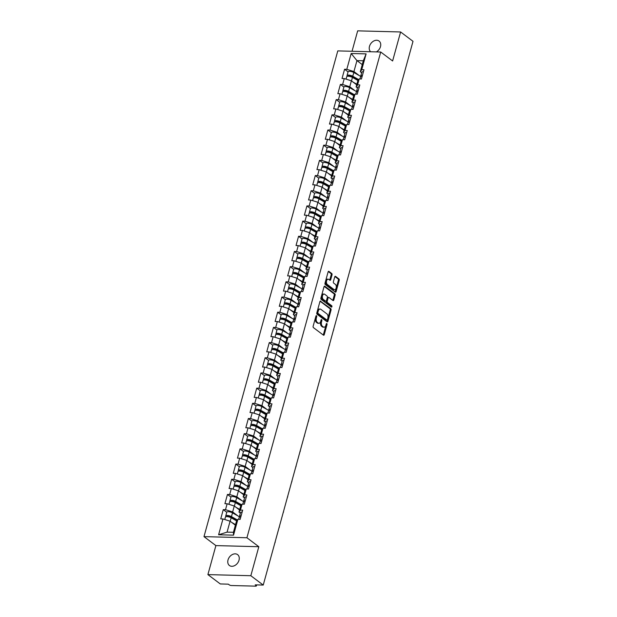 <?xml version="1.0" encoding="UTF-8"?>
<svg xmlns="http://www.w3.org/2000/svg" width="617" height="617" viewBox="0 0 617 617"><rect width="100%" height="100%" fill="white"/><g stroke="black" fill="none" stroke-linecap="round" stroke-linejoin="round"><path stroke-width="0.93" d="M316.513 315.711A0.733 0.432 91.5 0 0 315.935 316.089L313.143 326.239A1.041 0.617 91.5 0 0 313.436 327.619L323.447 335.154A1.041 0.617 91.5 0 0 323.678 335.247A1.041 0.617 91.5 0 0 324.264 334.622L327.056 324.465A0.733 0.432 91.5 0 0 326.277 323.879L325.923 325.198A3.34 1.967 91.5 0 1 324.056 327.195A3.34 1.967 91.5 0 1 323.3 326.91L322.46 326.285A3.34 1.967 91.5 0 1 321.526 321.889L321.889 320.57A0.733 0.432 91.5 0 0 321.11 319.984L320.747 321.303A3.34 1.967 91.5 0 1 318.881 323.3A3.34 1.967 91.5 0 1 318.125 323.015L317.292 322.39A3.34 1.967 91.5 0 1 316.351 317.986L316.714 316.675A0.733 0.432 91.5 0 0 316.513 315.711M370.663 51.751A6.802 5.067 127 0 1 369.483 46.352A6.802 5.067 127 0 1 379.077 41.061A6.802 5.067 127 0 1 380.481 46.637A6.802 5.067 127 0 1 376.362 51.897M239.01 560.221A6.802 5.067 127 0 1 229.424 565.511A6.802 5.067 127 0 1 228.02 559.935A6.802 5.067 127 0 1 237.614 554.637A6.802 5.067 127 0 1 239.01 560.221M332.023 274.873A1.041 0.617 91.5 0 0 331.73 273.501L328.923 271.387A1.041 0.617 91.5 0 0 328.684 271.295A1.041 0.617 91.5 0 0 328.105 271.92L324.997 283.195A1.041 0.617 91.5 0 0 325.29 284.568L335.301 292.111A1.041 0.617 91.5 0 0 335.54 292.203A1.041 0.617 91.5 0 0 336.118 291.579L339.227 280.303A1.041 0.617 91.5 0 0 338.934 278.93L335.54 276.37A1.041 0.617 91.5 0 0 335.301 276.285A1.041 0.617 91.5 0 0 334.722 276.91L333.388 281.73A1.041 0.617 91.5 0 0 333.681 283.11L335.37 284.375A2.792 1.643 91.5 0 1 336.257 287.522A2.792 1.643 91.5 0 1 334.591 289.72A2.792 1.643 91.5 0 1 333.959 289.489L327.372 284.522A2.792 1.643 91.5 0 1 326.478 281.375A2.792 1.643 91.5 0 1 328.144 279.177A2.792 1.643 91.5 0 1 328.776 279.408L329.879 280.234A1.041 0.617 91.5 0 0 330.11 280.326A1.041 0.617 91.5 0 0 330.697 279.702L332.023 274.873L331.167 274.85A1.041 0.617 91.5 0 0 330.874 273.478L328.283 271.534M258.824 546.716L215.888 545.598L207.898 574.604L250.834 575.723L258.824 546.716L246.923 537.746L380.72 52.013L392.613 60.975L400.603 31.968L413.012 41.316L263.235 585.07L255.207 584.862L256.117 585.541L256.294 584.885M250.834 575.723L263.235 585.07M320.74 301.104A1.041 0.617 91.5 0 0 320.501 301.011A1.041 0.617 91.5 0 0 319.915 301.636L316.814 312.912A1.041 0.617 91.5 0 0 317.107 314.284L327.118 321.827A1.041 0.617 91.5 0 0 327.349 321.912A1.041 0.617 91.5 0 0 327.935 321.295L331.044 310.019A1.041 0.617 91.5 0 0 330.751 308.639L320.262 301.088M320.902 298.057L324.01 286.782A1.041 0.617 91.5 0 1 324.596 286.157A1.041 0.617 91.5 0 1 324.827 286.242L334.838 293.785A1.041 0.617 91.5 0 1 335.131 295.157L333.805 299.985A1.041 0.617 91.5 0 1 333.219 300.61A1.041 0.617 91.5 0 1 332.987 300.518L328.923 297.463A1.041 0.617 91.5 0 0 328.691 297.371A1.041 0.617 91.5 0 0 328.105 297.996L327.226 301.196A1.041 0.617 91.5 0 0 327.519 302.577L331.745 305.762A0.733 0.432 91.5 0 1 331.375 307.096L321.195 299.43A1.041 0.617 91.5 0 1 320.902 298.057M246.923 537.746L203.988 536.636L337.784 50.895L380.72 52.013M348.057 71.88L344.571 69.258L342.026 78.506L344.255 78.56L351.382 80.812L356.688 84.799M344.571 69.258L346.808 69.312L351.166 53.494L366.105 53.887L361.747 69.706L363.976 69.76L361.431 79.007L359.202 78.953L357.567 84.891L359.796 84.945L357.251 94.193L355.014 94.139L353.379 100.077L355.616 100.131L353.071 109.379L350.834 109.325L349.199 115.263L351.428 115.317L348.883 124.565L346.654 124.511L345.019 130.442L347.248 130.503L344.702 139.75L342.466 139.697L340.831 145.627L343.067 145.689L340.522 154.936L338.286 154.875L336.651 160.813L338.88 160.875L336.334 170.122L334.106 170.061L332.47 175.999L334.699 176.061L332.154 185.308L329.918 185.247L328.283 191.185L330.519 191.247L327.974 200.494L325.737 200.432L324.102 206.371L326.331 206.433L323.786 215.68L321.557 215.618L319.922 221.557L322.151 221.619L319.606 230.866L317.369 230.804L315.734 236.743L317.971 236.805L315.418 246.052L313.189 245.99L311.554 251.929L313.783 251.983L311.238 261.238L309.009 261.176L307.374 267.115L309.603 267.169L307.058 276.416L304.821 276.362L303.186 282.301L305.423 282.355L302.87 291.602L300.641 291.548L299.006 297.487L301.235 297.541L298.69 306.788L296.461 306.734L294.826 312.672L297.055 312.726L294.51 321.974L292.273 321.92L290.638 327.858L292.874 327.912L290.322 337.16L288.093 337.106L286.458 343.044L288.687 343.098L286.141 352.346L283.913 352.292L282.277 358.23L284.506 358.284L281.961 367.531L279.725 367.477L278.09 373.408L280.326 373.47L277.773 382.717L275.544 382.656L273.909 388.594L276.138 388.656L273.593 397.903L271.364 397.842L269.729 403.78L271.958 403.842L269.413 413.089L267.176 413.028L265.541 418.966L267.778 419.028L265.225 428.275L262.996 428.213L261.361 434.152L263.59 434.214L261.045 443.461L258.816 443.399L257.181 449.338L259.41 449.4L256.865 458.647L254.628 458.585L252.993 464.524L255.23 464.586L252.677 473.833L250.448 473.771L248.813 479.71L251.042 479.771L248.497 489.019L246.268 488.957L244.633 494.896L246.862 494.95L244.317 504.205L242.08 504.143L240.445 510.082L242.682 510.136L240.129 519.383L237.9 519.329L233.542 535.147L218.603 534.762L222.961 518.943L230.087 521.188L235.385 525.183M226.755 512.264L223.269 509.634L220.724 518.882L222.961 518.943M223.269 509.634L225.506 509.696L227.141 503.757L234.267 506.002L239.566 509.997M230.943 497.078L227.457 494.448L224.912 503.696L227.141 503.757M227.457 494.448L229.686 494.51L231.321 488.571L238.447 490.816L243.754 494.811M235.123 481.892L231.637 479.262L229.092 488.51L231.321 488.571M231.637 479.262L233.874 479.324L235.509 473.386L242.635 475.63L247.934 479.625M239.303 466.707L235.817 464.077L233.272 473.324L235.509 473.386M235.817 464.077L238.054 464.138L239.689 458.2L246.815 460.444L252.114 464.439M243.491 451.521L240.005 448.891L237.46 458.138L239.689 458.2M240.005 448.891L242.234 448.952L243.869 443.014L250.996 445.258L256.302 449.253M247.672 436.335L244.185 433.705L241.64 442.952L243.869 443.014M244.185 433.705L246.422 433.766L248.057 427.828L255.183 430.072L260.482 434.067M251.852 421.149L248.366 418.519L245.821 427.766L248.057 427.828M248.366 418.519L250.602 418.581L252.237 412.642L259.364 414.886L264.662 418.881M256.04 405.963L252.554 403.333L250.008 412.58L252.237 412.642M252.554 403.333L254.782 403.395L256.417 397.456L263.544 399.7L268.85 403.695M260.22 390.777L256.734 388.155L254.189 397.402L256.417 397.456M256.734 388.155L258.97 388.209L260.605 382.27L267.732 384.514L273.03 388.509M264.4 375.591L260.914 372.969L258.369 382.216L260.605 382.27M260.914 372.969L263.15 373.023L264.786 367.084L271.912 369.328L277.21 373.324M268.588 360.405L265.102 357.783L262.557 367.03L264.786 367.084M265.102 357.783L267.331 357.837L268.966 351.898L276.092 354.143L281.398 358.138M272.768 345.219L269.282 342.597L266.737 351.844L268.966 351.898M269.282 342.597L271.519 342.651L273.154 336.712L280.28 338.964L285.578 342.952M276.948 330.033L273.462 327.411L270.917 336.658L273.154 336.712M273.462 327.411L275.699 327.465L277.334 321.526L284.46 323.778L289.759 327.766M281.136 314.847L277.65 312.225L275.105 321.472L277.334 321.526M277.65 312.225L279.879 312.279L281.514 306.34L288.64 308.593L293.947 312.58M285.316 299.661L281.83 297.039L279.285 306.287L281.514 306.34M281.83 297.039L284.067 297.093L285.702 291.162L292.828 293.407L298.127 297.394M289.496 284.476L286.01 281.853L283.465 291.101L285.702 291.162M286.01 281.853L288.247 281.907L289.882 275.976L297.008 278.221L302.307 282.216M293.684 269.297L290.198 266.667L287.653 275.915L289.882 275.976M290.198 266.667L292.427 266.729L294.062 260.79L301.189 263.035L306.495 267.03M297.864 254.111L294.378 251.481L291.833 260.729L294.062 260.79M294.378 251.481L296.615 251.543L298.25 245.605L305.376 247.849L310.675 251.844M302.045 238.926L298.559 236.296L296.013 245.543L298.25 245.605M298.559 236.296L300.795 236.357L302.43 230.419L309.557 232.663L314.855 236.658M306.233 223.74L302.746 221.11L300.201 230.357L302.43 230.419M302.746 221.11L304.975 221.171L306.61 215.233L313.737 217.477L319.043 221.472M310.413 208.554L306.927 205.924L304.382 215.171L306.61 215.233M306.927 205.924L309.163 205.985L310.798 200.047L317.925 202.291L323.223 206.286M314.593 193.368L311.107 190.738L308.562 199.985L310.798 200.047M311.107 190.738L313.343 190.8L314.978 184.861L322.105 187.105L327.403 191.1M318.781 178.182L315.295 175.552L312.75 184.799L314.978 184.861M315.295 175.552L317.524 175.614L319.159 169.675L326.285 171.919L331.591 175.914M322.961 162.996L319.475 160.366L316.93 169.613L319.159 169.675M319.475 160.366L321.712 160.428L323.347 154.489L330.473 156.733L335.771 160.728M327.141 147.81L323.655 145.188L321.11 154.435L323.347 154.489M323.655 145.188L325.892 145.242L327.527 139.303L334.653 141.548L339.952 145.543M331.329 132.624L327.843 130.002L325.298 139.249L327.527 139.303M327.843 130.002L330.072 130.056L331.707 124.117L338.833 126.362L344.139 130.357M335.509 117.438L332.023 114.816L329.478 124.063L331.707 124.117M332.023 114.816L334.26 114.87L335.895 108.931L343.021 111.176L348.32 115.171M339.689 102.252L336.203 99.63L333.658 108.877L335.895 108.931M336.203 99.63L338.44 99.684L340.075 93.745L347.201 95.997L352.5 99.985M343.877 87.066L340.391 84.444L337.846 93.691L340.075 93.745M340.391 84.444L342.62 84.498L344.255 78.56M357.474 87.946L356.102 86.912L357.737 80.974L359.202 78.953M351.382 80.812L349.746 86.75L355.083 90.768M356.102 86.912L357.567 84.891M342.62 84.498L349.746 86.75M353.286 103.132L351.921 102.098L353.556 96.159L355.014 94.139M347.201 95.997L345.566 101.928L350.903 105.954M351.921 102.098L353.379 100.077M338.44 99.684L345.566 101.928M349.106 118.317L347.741 117.284L349.376 111.345L350.834 109.325M343.021 111.176L341.386 117.114L346.723 121.14M347.741 117.284L349.199 115.263M334.26 114.87L341.386 117.114M344.926 133.496L343.553 132.47L345.188 126.531L346.654 124.511M338.833 126.362L337.198 132.3L342.535 136.326M343.553 132.47L345.019 130.442M330.072 130.056L337.198 132.3M340.738 148.682L339.373 147.656L341.008 141.717L342.466 139.697M334.653 141.548L333.018 147.486L338.355 151.512M339.373 147.656L340.831 145.627M325.892 145.242L333.018 147.486M336.558 163.867L335.193 162.842L336.828 156.903L338.286 154.875M330.473 156.733L328.838 162.672L334.175 166.698M335.193 162.842L336.651 160.813M321.712 160.428L328.838 162.672M332.378 179.053L331.005 178.028L332.64 172.089L334.106 170.061M326.285 171.919L324.65 177.858L329.987 181.884M331.005 178.028L332.47 175.999M317.524 175.614L324.65 177.858M328.19 194.239L326.825 193.206L328.46 187.275L329.918 185.247M322.105 187.105L320.47 193.044L325.807 197.062M326.825 193.206L328.283 191.185M313.343 190.8L320.47 193.044M324.01 209.425L322.645 208.392L324.28 202.461L325.737 200.432M317.925 202.291L316.29 208.23L321.627 212.248M322.645 208.392L324.102 206.371M309.163 205.985L316.29 208.23M319.83 224.611L318.457 223.578L320.092 217.639L321.557 215.618M313.737 217.477L312.102 223.416L317.439 227.434M318.457 223.578L319.922 221.557M304.975 221.171L312.102 223.416M315.642 239.797L314.277 238.764L315.912 232.825L317.369 230.804M309.557 232.663L307.922 238.602L313.259 242.62M314.277 238.764L315.734 236.743M300.795 236.357L307.922 238.602M311.462 254.983L310.096 253.949L311.732 248.011L313.189 245.99M305.376 247.849L303.741 253.788L309.078 257.806M310.096 253.949L311.554 251.929M296.615 251.543L303.741 253.788M307.281 270.169L305.909 269.135L307.544 263.197L309.009 261.176M301.189 263.035L299.553 268.973L304.891 272.992M305.909 269.135L307.374 267.115M292.427 266.729L299.553 268.973M303.094 285.355L301.728 284.321L303.363 278.383L304.821 276.362M297.008 278.221L295.373 284.159L300.71 288.178M301.728 284.321L303.186 282.301M288.247 281.907L295.373 284.159M298.913 300.541L297.548 299.507L299.183 293.569L300.641 291.548M292.828 293.407L291.193 299.345L296.53 303.363M297.548 299.507L299.006 297.487M284.067 297.093L291.193 299.345M294.733 315.727L293.36 314.693L294.995 308.755L296.461 306.734M288.64 308.593L287.005 314.531L292.342 318.549M293.36 314.693L294.826 312.672M279.879 312.279L287.005 314.531M290.545 330.913L289.18 329.879L290.815 323.94L292.273 321.92M284.46 323.778L282.825 329.709L288.162 333.735M289.18 329.879L290.638 327.858M275.699 327.465L282.825 329.709M286.365 346.098L285 345.065L286.635 339.126L288.093 337.106M280.28 338.964L278.645 344.895L283.982 348.921M285 345.065L286.458 343.044M271.519 342.651L278.645 344.895M282.185 361.284L280.812 360.251L282.447 354.312L283.913 352.292M276.092 354.143L274.457 360.081L279.794 364.107M280.812 360.251L282.277 358.23M267.331 357.837L274.457 360.081M277.997 376.463L276.632 375.437L278.267 369.498L279.725 367.477M271.912 369.328L270.277 375.267L275.614 379.293M276.632 375.437L278.09 373.408M263.15 373.023L270.277 375.267M273.817 391.648L272.452 390.623L274.087 384.684L275.544 382.656M267.732 384.514L266.097 390.453L271.434 394.479M272.452 390.623L273.909 388.594M258.97 388.209L266.097 390.453M269.637 406.834L268.264 405.809L269.899 399.87L271.364 397.842M263.544 399.7L261.909 405.639L267.246 409.665M268.264 405.809L269.729 403.78M254.782 403.395L261.909 405.639M265.449 422.02L264.084 420.995L265.719 415.056L267.176 413.028M259.364 414.886L257.729 420.825L263.066 424.851M264.084 420.995L265.541 418.966M250.602 418.581L257.729 420.825M261.269 437.206L259.904 436.173L261.539 430.242L262.996 428.213M255.183 430.072L253.548 436.011L258.885 440.029M259.904 436.173L261.361 434.152M246.422 433.766L253.548 436.011M257.088 452.392L255.716 451.359L257.351 445.42L258.816 443.399M250.996 445.258L249.361 451.197L254.698 455.215M255.716 451.359L257.181 449.338M242.234 448.952L249.361 451.197M252.901 467.578L251.535 466.545L253.171 460.606L254.628 458.585M246.815 460.444L245.18 466.383L250.517 470.401M251.535 466.545L252.993 464.524M238.054 464.138L245.18 466.383M248.72 482.764L247.355 481.73L248.99 475.792L250.448 473.771M242.635 475.63L241 481.568L246.337 485.587M247.355 481.73L248.813 479.71M233.874 479.324L241 481.568M244.54 497.95L243.167 496.916L244.802 490.978L246.268 488.957M238.447 490.816L236.812 496.754L242.149 500.773M243.167 496.916L244.633 494.896M229.686 494.51L236.812 496.754M240.352 513.136L238.987 512.102L240.622 506.164L242.08 504.143M234.267 506.002L232.632 511.94L237.969 515.959M238.987 512.102L240.445 510.082M225.506 509.696L232.632 511.94M207.898 574.604L220.3 583.952L228.329 584.16L229.239 584.847A1.596 0.501 -164.6 0 0 231.375 585.518L255.677 586.15A1.596 0.501 -164.6 0 0 256.363 585.934A1.596 0.501 -164.6 0 0 256.117 585.541M230.087 521.188L227.071 532.139L233.419 532.301L236.442 521.35L237.9 519.329M233.419 532.301L233.542 535.147M218.603 534.762L227.071 532.139M400.603 31.968L357.667 30.85L352.045 51.265M215.888 545.598L203.988 536.636M361.655 72.76L360.289 71.726L363.305 60.774L356.95 60.613L353.934 71.564L359.271 75.582M362.248 64.6L356.95 60.613L351.166 53.494M360.289 71.726L361.747 69.706M363.305 60.774L366.105 53.887M346.808 69.312L353.934 71.564M315.896 316.243A0.733 0.432 91.5 0 1 315.858 316.652L315.495 317.963A3.34 1.967 91.5 0 0 316.436 322.367L317.292 322.39M318.881 323.3L318.025 323.277A3.34 1.967 91.5 0 1 317.269 322.992L316.436 322.367M324.056 327.195L323.192 327.172A3.34 1.967 91.5 0 1 322.436 326.887L321.604 326.262A3.34 1.967 91.5 0 1 320.67 321.866L321.033 320.547A0.733 0.432 91.5 0 0 321.064 320.138M323.223 334.992A1.041 0.617 91.5 0 0 323.408 334.599L326.2 324.449A0.733 0.432 91.5 0 0 326.239 324.033M326.894 321.658A1.041 0.617 91.5 0 0 327.079 321.272L330.18 309.996A1.041 0.617 91.5 0 0 329.887 308.623L320.1 301.243M317.878 312.449A0.733 0.432 91.5 0 0 318.087 313.413L326.871 320.03A0.733 0.432 91.5 0 0 327.442 319.652L327.828 318.272A3.34 1.967 91.5 0 0 326.887 313.868L320.886 309.348A3.34 1.967 91.5 0 0 320.13 309.063A3.34 1.967 91.5 0 0 318.264 311.061L317.878 312.449L317.022 312.426A0.733 0.432 91.5 0 0 317.231 313.39L318.087 313.413M326.347 320.015A0.733 0.432 91.5 0 1 326.015 320.007L317.231 313.39M320.13 309.063L319.267 309.04A3.34 1.967 91.5 0 0 317.4 311.037L318.264 311.061M317.022 312.426L317.4 311.037M324.195 286.388L333.982 293.761L334.838 293.785M332.764 300.356A1.041 0.617 91.5 0 0 332.949 299.962L334.275 295.134A1.041 0.617 91.5 0 0 333.982 293.761M328.067 297.44A1.041 0.617 91.5 0 0 327.828 297.355A1.041 0.617 91.5 0 0 327.249 297.98L326.362 301.181A1.041 0.617 91.5 0 0 326.655 302.554L330.882 305.739L331.745 305.762M331.036 306.842A0.733 0.432 91.5 0 0 330.882 305.739M324.712 294.286A2.792 1.643 91.5 0 0 324.079 294.054A2.792 1.643 91.5 0 0 322.413 296.253A2.792 1.643 91.5 0 0 323.308 299.399L325.629 301.15A1.041 0.617 91.5 0 0 325.861 301.235A1.041 0.617 91.5 0 0 326.447 300.61L327.326 297.409A1.041 0.617 91.5 0 0 327.033 296.037L324.712 294.286M324.079 294.054L323.223 294.031A2.792 1.643 91.5 0 0 321.55 296.229A2.792 1.643 91.5 0 0 322.444 299.376L323.308 299.399M325.244 301.142A1.041 0.617 91.5 0 1 325.005 301.212A1.041 0.617 91.5 0 1 324.766 301.127L322.444 299.376M329.655 280.072A1.041 0.617 91.5 0 0 329.833 279.678L331.167 274.85M328.144 279.177L327.288 279.154A2.792 1.643 91.5 0 0 325.614 281.352A2.792 1.643 91.5 0 0 326.509 284.499L327.372 284.522M334.591 289.72L333.735 289.697A2.792 1.643 91.5 0 1 333.103 289.466L326.509 284.499M335.077 291.949A1.041 0.617 91.5 0 0 335.262 291.556L338.363 280.28A1.041 0.617 91.5 0 0 338.077 278.907L334.9 276.516M224.765 519.506L225.429 517.1A3.509 1.095 15.4 0 1 227.604 516.676A3.509 1.095 15.4 0 1 231.151 517.786L236.735 520.941M231.838 522.506L235.54 524.604M226.146 516.668A3.509 1.095 15.4 0 1 225.745 515.935A3.509 1.095 15.4 0 1 227.928 515.504A3.509 1.095 15.4 0 1 231.468 516.622L237.429 519.984M225.745 515.935L226.778 512.187A3.509 1.095 15.4 0 1 228.961 511.755A3.509 1.095 15.4 0 1 232.501 512.874L239.859 517.023M237.113 520.424L230.55 516.714A2.129 0.663 -164.6 0 0 228.398 516.043A2.129 0.663 -164.6 0 0 227.079 516.298A2.129 0.663 -164.6 0 0 227.21 516.637M274.804 543.083A2.391 2.028 73.6 0 0 275.205 541.633M241.116 515.82A3.509 1.095 -164.6 0 0 239.489 516.29A3.509 1.095 -164.6 0 0 239.689 516.83L239.859 517.031M242.149 512.071A3.509 1.095 -164.6 0 0 240.522 512.542L239.489 516.29M240.792 516.984A3.509 1.095 -164.6 0 0 239.165 517.455L238.64 519.344M228.946 504.32L229.609 501.914A3.509 1.095 15.4 0 1 231.791 501.49A3.509 1.095 15.4 0 1 235.332 502.6L240.915 505.755M236.026 507.321L239.728 509.418M230.326 501.482A3.509 1.095 15.4 0 1 229.933 500.749A3.509 1.095 15.4 0 1 232.108 500.318A3.509 1.095 15.4 0 1 235.655 501.436L241.609 504.799M229.933 500.749L230.959 497.001A3.509 1.095 15.4 0 1 233.141 496.569A3.509 1.095 15.4 0 1 236.689 497.688L244.039 501.837M241.293 505.238L234.73 501.528A2.129 0.663 -164.6 0 0 232.586 500.857A2.129 0.663 -164.6 0 0 231.259 501.112A2.129 0.663 -164.6 0 0 231.39 501.451M233.126 489.134L233.789 486.728A3.509 1.095 15.4 0 1 235.972 486.304A3.509 1.095 15.4 0 1 239.512 487.415L245.096 490.569M240.206 492.135L243.908 494.232M234.514 486.296A3.509 1.095 15.4 0 1 234.113 485.564A3.509 1.095 15.4 0 1 236.296 485.132A3.509 1.095 15.4 0 1 239.836 486.25L245.79 489.613M234.113 485.564L235.146 481.815A3.509 1.095 15.4 0 1 237.321 481.383A3.509 1.095 15.4 0 1 240.869 482.502L248.049 486.458A3.509 1.095 -164.6 0 1 247.849 485.918L248.882 482.17A3.509 1.095 -164.6 0 1 250.51 481.7M245.473 490.052L238.91 486.343A2.129 0.663 -164.6 0 0 236.766 485.672A2.129 0.663 -164.6 0 0 235.447 485.926A2.129 0.663 -164.6 0 0 235.571 486.265M237.314 473.949L237.977 471.542A3.509 1.095 15.4 0 1 240.152 471.118A3.509 1.095 15.4 0 1 243.7 472.229L249.283 475.383M244.386 476.949L248.096 479.047M238.694 471.118A3.509 1.095 15.4 0 1 238.293 470.378A3.509 1.095 15.4 0 1 240.476 469.946A3.509 1.095 15.4 0 1 244.016 471.064L249.978 474.427M238.293 470.378L239.327 466.629A3.509 1.095 15.4 0 1 241.509 466.205A3.509 1.095 15.4 0 1 245.049 467.316L252.237 471.272A3.509 1.095 -164.6 0 1 252.037 470.732L253.07 466.984A3.509 1.095 -164.6 0 1 254.698 466.514M249.661 474.866L243.098 471.157A2.129 0.663 -164.6 0 0 240.946 470.486A2.129 0.663 -164.6 0 0 239.627 470.74A2.129 0.663 -164.6 0 0 239.758 471.079M241.494 458.77L242.157 456.356A3.509 1.095 15.4 0 1 244.34 455.932A3.509 1.095 15.4 0 1 247.88 457.043L253.464 460.197M248.574 461.763L252.276 463.861M242.874 455.932A3.509 1.095 15.4 0 1 242.481 455.192A3.509 1.095 15.4 0 1 244.656 454.768A3.509 1.095 15.4 0 1 248.204 455.878L254.158 459.241M242.481 455.192L243.507 451.443A3.509 1.095 15.4 0 1 245.689 451.019A3.509 1.095 15.4 0 1 249.237 452.13L256.417 456.094A3.509 1.095 -164.6 0 1 256.217 455.547L257.25 451.798A3.509 1.095 -164.6 0 1 258.878 451.328M253.842 459.68L247.278 455.971A2.129 0.663 -164.6 0 0 245.134 455.3A2.129 0.663 -164.6 0 0 243.808 455.554A2.129 0.663 -164.6 0 0 243.939 455.894M245.674 443.584L246.337 441.17A3.509 1.095 15.4 0 1 248.52 440.746A3.509 1.095 15.4 0 1 252.06 441.857L257.644 445.019M252.754 446.585L256.456 448.675M247.062 440.746A3.509 1.095 15.4 0 1 246.661 440.006A3.509 1.095 15.4 0 1 248.844 439.582A3.509 1.095 15.4 0 1 252.384 440.692L258.338 444.055M246.661 440.006L247.695 436.258A3.509 1.095 15.4 0 1 249.87 435.833A3.509 1.095 15.4 0 1 253.417 436.944L260.598 440.908A3.509 1.095 -164.6 0 1 260.397 440.361L261.431 436.612A3.509 1.095 -164.6 0 1 263.058 436.142M258.022 444.495L251.458 440.785A2.129 0.663 -164.6 0 0 249.314 440.114A2.129 0.663 -164.6 0 0 247.995 440.368A2.129 0.663 -164.6 0 0 248.119 440.708M278.984 527.897A2.391 2.028 73.6 0 0 279.385 526.448M245.296 500.634A3.509 1.095 -164.6 0 0 243.669 501.104A3.509 1.095 -164.6 0 0 243.869 501.644L244.047 501.845M246.33 496.886A3.509 1.095 -164.6 0 0 244.702 497.356L243.669 501.104M244.98 501.798A3.509 1.095 -164.6 0 0 243.345 502.269L242.828 504.158M283.172 512.712A2.391 2.028 73.6 0 0 283.565 511.262M249.484 485.448A3.509 1.095 -164.6 0 0 247.849 485.918M249.16 486.612A3.509 1.095 -164.6 0 0 247.533 487.083L247.008 488.98M287.352 497.526A2.391 2.028 73.6 0 0 287.753 496.076M253.664 470.262A3.509 1.095 -164.6 0 0 252.037 470.732M253.34 471.427A3.509 1.095 -164.6 0 0 251.713 471.905L251.188 473.794M291.532 482.34A2.391 2.028 73.6 0 0 291.934 480.89M257.844 455.076A3.509 1.095 -164.6 0 0 256.217 455.547M257.528 456.241A3.509 1.095 -164.6 0 0 255.893 456.719L255.376 458.608M295.72 467.154A2.391 2.028 73.6 0 0 296.114 465.704M262.032 439.89A3.509 1.095 -164.6 0 0 260.397 440.361M261.708 441.055A3.509 1.095 -164.6 0 0 260.081 441.533L259.556 443.422M249.862 428.399L250.525 425.985A3.509 1.095 15.4 0 1 252.7 425.56A3.509 1.095 15.4 0 1 256.248 426.671L261.832 429.833M256.934 431.399L260.644 433.489M251.242 425.56A3.509 1.095 15.4 0 1 250.841 424.82A3.509 1.095 15.4 0 1 253.024 424.396A3.509 1.095 15.4 0 1 256.564 425.506L262.526 428.869M250.841 424.82L251.875 421.072A3.509 1.095 15.4 0 1 254.057 420.647A3.509 1.095 15.4 0 1 257.598 421.758L264.786 425.722A3.509 1.095 -164.6 0 1 264.585 425.175L265.618 421.426A3.509 1.095 -164.6 0 1 267.246 420.956M262.21 429.309L255.646 425.599A2.129 0.663 -164.6 0 0 253.494 424.928A2.129 0.663 -164.6 0 0 252.176 425.19A2.129 0.663 -164.6 0 0 252.307 425.522M299.901 451.968A2.391 2.028 73.6 0 0 300.302 450.518M266.212 424.704A3.509 1.095 -164.6 0 0 264.585 425.175M265.888 425.869A3.509 1.095 -164.6 0 0 264.261 426.347L263.744 428.237M254.042 413.213L254.705 410.799A3.509 1.095 15.4 0 1 256.888 410.374A3.509 1.095 15.4 0 1 260.428 411.493L266.012 414.647M261.122 416.213L264.824 418.303M255.423 410.374A3.509 1.095 15.4 0 1 255.029 409.634A3.509 1.095 15.4 0 1 257.204 409.21A3.509 1.095 15.4 0 1 260.752 410.32L266.706 413.683M255.029 409.634L256.055 405.886A3.509 1.095 15.4 0 1 258.238 405.462A3.509 1.095 15.4 0 1 261.785 406.572L268.966 410.536A3.509 1.095 -164.6 0 1 268.765 409.989L269.799 406.241A3.509 1.095 -164.6 0 1 271.426 405.77M266.39 414.123L259.826 410.421A2.129 0.663 -164.6 0 0 257.682 409.742A2.129 0.663 -164.6 0 0 256.356 410.004A2.129 0.663 -164.6 0 0 256.487 410.336M304.081 436.782A2.391 2.028 73.6 0 0 304.482 435.332M270.393 409.518A3.509 1.095 -164.6 0 0 268.765 409.989M270.076 410.683A3.509 1.095 -164.6 0 0 268.441 411.161L267.925 413.051M258.222 398.027L258.885 395.62A3.509 1.095 15.4 0 1 261.068 395.188A3.509 1.095 15.4 0 1 264.608 396.307L270.2 399.461M265.302 401.027L269.004 403.117M259.61 395.188A3.509 1.095 15.4 0 1 259.209 394.448A3.509 1.095 15.4 0 1 261.392 394.024A3.509 1.095 15.4 0 1 264.932 395.135L270.886 398.497M259.209 394.448L260.243 390.7A3.509 1.095 15.4 0 1 262.426 390.276A3.509 1.095 15.4 0 1 265.966 391.386L273.146 395.35A3.509 1.095 -164.6 0 1 272.945 394.803L273.979 391.055A3.509 1.095 -164.6 0 1 275.606 390.584M270.57 398.937L264.007 395.235A2.129 0.663 -164.6 0 0 261.863 394.556A2.129 0.663 -164.6 0 0 260.544 394.818A2.129 0.663 -164.6 0 0 260.667 395.15M308.269 421.596A2.391 2.028 73.6 0 0 308.662 420.146M274.58 394.332A3.509 1.095 -164.6 0 0 272.945 394.803M274.257 395.505A3.509 1.095 -164.6 0 0 272.629 395.975L272.105 397.865M262.41 382.841L263.073 380.434A3.509 1.095 15.4 0 1 265.248 380.003A3.509 1.095 15.4 0 1 268.796 381.121L274.38 384.275M269.482 385.841L273.192 387.931M263.791 380.003A3.509 1.095 15.4 0 1 263.39 379.262A3.509 1.095 15.4 0 1 265.572 378.838A3.509 1.095 15.4 0 1 269.112 379.949L275.074 383.311M263.39 379.262L264.423 375.514A3.509 1.095 15.4 0 1 266.606 375.09A3.509 1.095 15.4 0 1 270.146 376.2L277.503 380.357M274.758 383.751L268.194 380.049A2.129 0.663 -164.6 0 0 266.043 379.37A2.129 0.663 -164.6 0 0 264.724 379.632A2.129 0.663 -164.6 0 0 264.855 379.964M312.449 406.41A2.391 2.028 73.6 0 0 312.85 404.96M278.761 379.147A3.509 1.095 -164.6 0 0 277.133 379.617A3.509 1.095 -164.6 0 0 277.334 380.165L277.503 380.365M279.794 375.398A3.509 1.095 -164.6 0 0 278.167 375.876L277.133 379.617M278.437 380.319A3.509 1.095 -164.6 0 0 276.809 380.789L276.293 382.679M266.59 367.655L267.254 365.249A3.509 1.095 15.4 0 1 269.436 364.817A3.509 1.095 15.4 0 1 272.976 365.935L278.56 369.089M273.67 370.655L277.372 372.745M267.971 364.817A3.509 1.095 15.4 0 1 267.577 364.076A3.509 1.095 15.4 0 1 269.752 363.652A3.509 1.095 15.4 0 1 273.3 364.763L279.254 368.133M267.577 364.076L268.603 360.328A3.509 1.095 15.4 0 1 270.786 359.904A3.509 1.095 15.4 0 1 274.334 361.014L281.514 364.979A3.509 1.095 -164.6 0 1 281.313 364.439L282.347 360.69A3.509 1.095 -164.6 0 1 283.974 360.212M278.938 368.565L272.375 364.863A2.129 0.663 -164.6 0 0 270.231 364.184A2.129 0.663 -164.6 0 0 268.904 364.446A2.129 0.663 -164.6 0 0 269.035 364.778M316.629 391.224A2.391 2.028 73.6 0 0 317.03 389.774M282.941 363.961A3.509 1.095 -164.6 0 0 281.313 364.439M282.625 365.133A3.509 1.095 -164.6 0 0 280.99 365.603L280.473 367.493M270.77 352.469L271.434 350.063A3.509 1.095 15.4 0 1 273.616 349.631A3.509 1.095 15.4 0 1 277.156 350.749L282.748 353.903M277.851 355.469L281.553 357.559M272.159 349.631A3.509 1.095 15.4 0 1 271.758 348.89A3.509 1.095 15.4 0 1 273.94 348.466A3.509 1.095 15.4 0 1 277.48 349.577L283.434 352.947M271.758 348.89L272.791 345.142A3.509 1.095 15.4 0 1 274.974 344.718A3.509 1.095 15.4 0 1 278.514 345.828L285.694 349.793A3.509 1.095 -164.6 0 1 285.494 349.253L286.527 345.505A3.509 1.095 -164.6 0 1 288.154 345.026M283.118 353.379L276.555 349.677A2.129 0.663 -164.6 0 0 274.411 348.998A2.129 0.663 -164.6 0 0 273.092 349.261A2.129 0.663 -164.6 0 0 273.215 349.6M320.817 376.038A2.391 2.028 73.6 0 0 321.21 374.596M287.129 348.775A3.509 1.095 -164.6 0 0 285.494 349.253M286.805 349.947A3.509 1.095 -164.6 0 0 285.177 350.417L284.653 352.307M274.958 337.283L275.622 334.877A3.509 1.095 15.4 0 1 277.797 334.445A3.509 1.095 15.4 0 1 281.344 335.563L286.928 338.718M282.031 340.283L285.74 342.373M276.339 334.445A3.509 1.095 15.4 0 1 275.938 333.704A3.509 1.095 15.4 0 1 278.12 333.28A3.509 1.095 15.4 0 1 281.661 334.391L287.622 337.761M275.938 333.704L276.971 329.956A3.509 1.095 15.4 0 1 279.154 329.532A3.509 1.095 15.4 0 1 282.694 330.643L289.882 334.607A3.509 1.095 -164.6 0 1 289.682 334.067L290.715 330.319A3.509 1.095 -164.6 0 1 292.342 329.84M287.306 338.201L280.743 334.491A2.129 0.663 -164.6 0 0 278.591 333.812A2.129 0.663 -164.6 0 0 277.272 334.075A2.129 0.663 -164.6 0 0 277.403 334.414M324.997 360.86A2.391 2.028 73.6 0 0 325.398 359.41M291.309 333.589A3.509 1.095 -164.6 0 0 289.682 334.067M290.985 334.761A3.509 1.095 -164.6 0 0 289.358 335.232L288.841 337.121M279.139 322.097L279.802 319.691A3.509 1.095 15.4 0 1 281.984 319.267A3.509 1.095 15.4 0 1 285.524 320.377L291.108 323.532M286.219 325.097L289.921 327.187M280.527 319.259A3.509 1.095 15.4 0 1 280.126 318.519A3.509 1.095 15.4 0 1 282.301 318.094A3.509 1.095 15.4 0 1 285.848 319.205L291.802 322.575M280.126 318.519L281.151 314.77A3.509 1.095 15.4 0 1 283.334 314.346A3.509 1.095 15.4 0 1 286.882 315.464L294.062 319.421A3.509 1.095 -164.6 0 1 293.862 318.881L294.895 315.133A3.509 1.095 -164.6 0 1 296.522 314.655M291.486 323.015L284.923 319.305A2.129 0.663 -164.6 0 0 282.779 318.627A2.129 0.663 -164.6 0 0 281.452 318.889A2.129 0.663 -164.6 0 0 281.583 319.228M329.177 345.674A2.391 2.028 73.6 0 0 329.578 344.224M295.489 318.403A3.509 1.095 -164.6 0 0 293.862 318.881M295.173 319.575A3.509 1.095 -164.6 0 0 293.538 320.046L293.021 321.935M283.319 306.911L283.982 304.505A3.509 1.095 15.4 0 1 286.165 304.081A3.509 1.095 15.4 0 1 289.705 305.191L295.296 308.346M290.399 309.911L294.101 312.001M284.707 304.073A3.509 1.095 15.4 0 1 284.306 303.333A3.509 1.095 15.4 0 1 286.489 302.908A3.509 1.095 15.4 0 1 290.029 304.027L295.983 307.389M284.306 303.333L285.339 299.592A3.509 1.095 15.4 0 1 287.522 299.16A3.509 1.095 15.4 0 1 291.062 300.278L298.412 304.428M295.666 307.829L289.103 304.119A2.129 0.663 -164.6 0 0 286.959 303.448A2.129 0.663 -164.6 0 0 285.64 303.703A2.129 0.663 -164.6 0 0 285.764 304.042M333.365 330.488A2.391 2.028 73.6 0 0 333.758 329.038M299.677 303.217A3.509 1.095 -164.6 0 0 298.042 303.695A3.509 1.095 -164.6 0 0 298.242 304.235L298.42 304.436M300.71 299.476A3.509 1.095 -164.6 0 0 299.075 299.947L298.042 303.695M299.353 304.389A3.509 1.095 -164.6 0 0 297.726 304.86L297.201 306.749M287.507 291.725L288.17 289.319A3.509 1.095 15.4 0 1 290.345 288.895A3.509 1.095 15.4 0 1 293.893 290.005L299.476 293.16M294.579 294.725L298.289 296.823M288.887 288.887A3.509 1.095 15.4 0 1 288.486 288.154A3.509 1.095 15.4 0 1 290.669 287.723A3.509 1.095 15.4 0 1 294.209 288.841L300.171 292.203M288.486 288.154L289.52 284.406A3.509 1.095 15.4 0 1 291.702 283.974A3.509 1.095 15.4 0 1 295.242 285.093L302.43 289.049A3.509 1.095 -164.6 0 1 302.23 288.509L303.263 284.761A3.509 1.095 -164.6 0 1 304.891 284.29M299.854 292.643L293.291 288.933A2.129 0.663 -164.6 0 0 291.139 288.262A2.129 0.663 -164.6 0 0 289.82 288.517A2.129 0.663 -164.6 0 0 289.951 288.856M337.545 315.302A2.391 2.028 73.6 0 0 337.946 313.852M303.857 288.039A3.509 1.095 -164.6 0 0 302.23 288.509M303.533 289.203A3.509 1.095 -164.6 0 0 301.906 289.674L301.389 291.563M291.687 276.539L292.35 274.133A3.509 1.095 15.4 0 1 294.533 273.709A3.509 1.095 15.4 0 1 298.073 274.82L303.657 277.974M298.767 279.54L302.469 281.637M293.075 273.701A3.509 1.095 15.4 0 1 292.674 272.969A3.509 1.095 15.4 0 1 294.849 272.537A3.509 1.095 15.4 0 1 298.397 273.655L304.351 277.018M292.674 272.969L293.7 269.22A3.509 1.095 15.4 0 1 295.882 268.788A3.509 1.095 15.4 0 1 299.43 269.907L306.78 274.056M304.034 277.457L297.471 273.747A2.129 0.663 -164.6 0 0 295.327 273.076A2.129 0.663 -164.6 0 0 294 273.331A2.129 0.663 -164.6 0 0 294.132 273.67M341.725 300.117A2.391 2.028 73.6 0 0 342.127 298.667M308.037 272.853A3.509 1.095 -164.6 0 0 306.41 273.323A3.509 1.095 -164.6 0 0 306.61 273.863L306.788 274.064M309.071 269.105A3.509 1.095 -164.6 0 0 307.443 269.575L306.41 273.323M307.721 274.017A3.509 1.095 -164.6 0 0 306.086 274.488L305.569 276.377M295.867 261.353L296.53 258.947A3.509 1.095 15.4 0 1 298.713 258.523A3.509 1.095 15.4 0 1 302.253 259.634L307.844 262.788M302.947 264.354L306.649 266.451M297.255 258.515A3.509 1.095 15.4 0 1 296.854 257.783A3.509 1.095 15.4 0 1 299.037 257.351A3.509 1.095 15.4 0 1 302.577 258.469L308.531 261.832M296.854 257.783L297.888 254.034A3.509 1.095 15.4 0 1 300.07 253.602A3.509 1.095 15.4 0 1 303.61 254.721L310.791 258.677A3.509 1.095 -164.6 0 1 310.59 258.137L311.624 254.389A3.509 1.095 -164.6 0 1 313.259 253.919M308.215 262.271L301.659 258.562A2.129 0.663 -164.6 0 0 299.507 257.891A2.129 0.663 -164.6 0 0 298.188 258.145A2.129 0.663 -164.6 0 0 298.312 258.484M345.913 284.931A2.391 2.028 73.6 0 0 346.307 283.481M312.225 257.667A3.509 1.095 -164.6 0 0 310.59 258.137M311.901 258.832A3.509 1.095 -164.6 0 0 310.274 259.302L309.749 261.199M300.055 246.168L300.718 243.761A3.509 1.095 15.4 0 1 302.893 243.337A3.509 1.095 15.4 0 1 306.441 244.448L312.025 247.602M307.127 249.168L310.837 251.266M301.435 243.329A3.509 1.095 15.4 0 1 301.034 242.597A3.509 1.095 15.4 0 1 303.217 242.165A3.509 1.095 15.4 0 1 306.757 243.283L312.719 246.646M301.034 242.597L302.068 238.848A3.509 1.095 15.4 0 1 304.25 238.417A3.509 1.095 15.4 0 1 307.79 239.535L314.978 243.491A3.509 1.095 -164.6 0 1 314.778 242.951L315.811 239.203A3.509 1.095 -164.6 0 1 317.439 238.733M312.403 247.085L305.839 243.376A2.129 0.663 -164.6 0 0 303.687 242.705A2.129 0.663 -164.6 0 0 302.369 242.959A2.129 0.663 -164.6 0 0 302.5 243.299M350.094 269.745A2.391 2.028 73.6 0 0 350.495 268.295M316.405 242.481A3.509 1.095 -164.6 0 0 314.778 242.951M316.081 243.646A3.509 1.095 -164.6 0 0 314.454 244.116L313.937 246.013M304.235 230.982L304.898 228.575A3.509 1.095 15.4 0 1 307.081 228.151A3.509 1.095 15.4 0 1 310.621 229.262L316.205 232.416M311.315 233.982L315.017 236.08M305.623 228.151A3.509 1.095 15.4 0 1 305.222 227.411A3.509 1.095 15.4 0 1 307.397 226.979A3.509 1.095 15.4 0 1 310.945 228.097L316.899 231.46M305.222 227.411L306.248 223.662A3.509 1.095 15.4 0 1 308.431 223.238A3.509 1.095 15.4 0 1 311.978 224.349L319.159 228.313A3.509 1.095 -164.6 0 1 318.958 227.766L319.992 224.017A3.509 1.095 -164.6 0 1 321.619 223.547M316.583 231.899L310.019 228.19A2.129 0.663 -164.6 0 0 307.875 227.519A2.129 0.663 -164.6 0 0 306.549 227.773A2.129 0.663 -164.6 0 0 306.68 228.113M354.274 254.559A2.391 2.028 73.6 0 0 354.675 253.109M320.585 227.295A3.509 1.095 -164.6 0 0 318.958 227.766M320.269 228.46A3.509 1.095 -164.6 0 0 318.634 228.938L318.117 230.827M308.415 215.803L309.078 213.389A3.509 1.095 15.4 0 1 311.261 212.965A3.509 1.095 15.4 0 1 314.801 214.076L320.393 217.23M315.495 218.804L319.197 220.894M309.803 212.965A3.509 1.095 15.4 0 1 309.402 212.225A3.509 1.095 15.4 0 1 311.585 211.801A3.509 1.095 15.4 0 1 315.125 212.911L321.079 216.274M309.402 212.225L310.436 208.477A3.509 1.095 15.4 0 1 312.618 208.052A3.509 1.095 15.4 0 1 316.159 209.163L323.339 213.127A3.509 1.095 -164.6 0 1 323.138 212.58L324.172 208.831A3.509 1.095 -164.6 0 1 325.807 208.361M320.763 216.714L314.207 213.004A2.129 0.663 -164.6 0 0 312.055 212.333A2.129 0.663 -164.6 0 0 310.737 212.587A2.129 0.663 -164.6 0 0 310.86 212.927M358.462 239.373A2.391 2.028 73.6 0 0 358.855 237.923M324.773 212.109A3.509 1.095 -164.6 0 0 323.138 212.58M324.449 213.274A3.509 1.095 -164.6 0 0 322.822 213.752L322.298 215.642M312.603 200.618L313.266 198.204A3.509 1.095 15.4 0 1 315.441 197.779A3.509 1.095 15.4 0 1 318.989 198.89L324.573 202.052M319.675 203.618L323.385 205.708M313.984 197.779A3.509 1.095 15.4 0 1 313.583 197.039A3.509 1.095 15.4 0 1 315.765 196.615A3.509 1.095 15.4 0 1 319.305 197.725L325.267 201.088M313.583 197.039L314.616 193.291A3.509 1.095 15.4 0 1 316.799 192.866A3.509 1.095 15.4 0 1 320.339 193.977L327.527 197.941A3.509 1.095 -164.6 0 1 327.326 197.394L328.36 193.645A3.509 1.095 -164.6 0 1 329.987 193.175M324.951 201.528L318.387 197.818A2.129 0.663 -164.6 0 0 316.236 197.147A2.129 0.663 -164.6 0 0 314.917 197.401A2.129 0.663 -164.6 0 0 315.048 197.741M362.642 224.187A2.391 2.028 73.6 0 0 363.043 222.737M328.954 196.923A3.509 1.095 -164.6 0 0 327.326 197.394M328.63 198.088A3.509 1.095 -164.6 0 0 327.002 198.566L326.486 200.456M316.783 185.432L317.447 183.018A3.509 1.095 15.4 0 1 319.629 182.593A3.509 1.095 15.4 0 1 323.169 183.704L328.753 186.866M323.863 188.432L327.565 190.522M318.171 182.593A3.509 1.095 15.4 0 1 317.77 181.853A3.509 1.095 15.4 0 1 319.945 181.429A3.509 1.095 15.4 0 1 323.493 182.539L329.447 185.902M317.77 181.853L318.804 178.105A3.509 1.095 15.4 0 1 320.979 177.681A3.509 1.095 15.4 0 1 324.527 178.791L331.707 182.755A3.509 1.095 -164.6 0 1 331.506 182.208L332.54 178.46A3.509 1.095 -164.6 0 1 334.167 177.989M329.131 186.342L322.568 182.64A2.129 0.663 -164.6 0 0 320.424 181.961A2.129 0.663 -164.6 0 0 319.097 182.223A2.129 0.663 -164.6 0 0 319.228 182.555M366.822 209.001A2.391 2.028 73.6 0 0 367.223 207.551M333.134 181.737A3.509 1.095 -164.6 0 0 331.506 182.208M332.818 182.902A3.509 1.095 -164.6 0 0 331.182 183.38L330.666 185.27M320.963 170.246L321.627 167.832A3.509 1.095 15.4 0 1 323.809 167.408A3.509 1.095 15.4 0 1 327.349 168.526L332.941 171.68M328.043 173.246L331.745 175.336M322.352 167.408A3.509 1.095 15.4 0 1 321.951 166.667A3.509 1.095 15.4 0 1 324.133 166.243A3.509 1.095 15.4 0 1 327.673 167.354L333.627 170.716M321.951 166.667L322.984 162.919A3.509 1.095 15.4 0 1 325.167 162.495A3.509 1.095 15.4 0 1 328.707 163.605L336.057 167.762M333.311 171.156L326.755 167.454A2.129 0.663 -164.6 0 0 324.604 166.775A2.129 0.663 -164.6 0 0 323.285 167.037A2.129 0.663 -164.6 0 0 323.408 167.369M371.01 193.815A2.391 2.028 73.6 0 0 371.403 192.365M337.322 166.551A3.509 1.095 -164.6 0 0 335.687 167.022A3.509 1.095 -164.6 0 0 335.887 167.569L336.064 167.77M338.355 162.803A3.509 1.095 -164.6 0 0 336.72 163.274L335.687 167.022M336.998 167.716A3.509 1.095 -164.6 0 0 335.37 168.194L334.846 170.084M325.151 155.06L325.815 152.654A3.509 1.095 15.4 0 1 327.989 152.222A3.509 1.095 15.4 0 1 331.537 153.34L337.121 156.494M332.224 158.06L335.933 160.15M326.532 152.222A3.509 1.095 15.4 0 1 326.131 151.481A3.509 1.095 15.4 0 1 328.313 151.057A3.509 1.095 15.4 0 1 331.853 152.168L337.815 155.53M326.131 151.481L327.164 147.733A3.509 1.095 15.4 0 1 329.347 147.309A3.509 1.095 15.4 0 1 332.887 148.419L340.075 152.384A3.509 1.095 -164.6 0 1 339.874 151.836L340.908 148.088A3.509 1.095 -164.6 0 1 342.535 147.617M337.499 155.97L330.936 152.268A2.129 0.663 -164.6 0 0 328.784 151.589A2.129 0.663 -164.6 0 0 327.465 151.851A2.129 0.663 -164.6 0 0 327.596 152.183M375.19 178.629A2.391 2.028 73.6 0 0 375.591 177.179M341.502 151.366A3.509 1.095 -164.6 0 0 339.874 151.836M341.178 152.538A3.509 1.095 -164.6 0 0 339.551 153.008L339.034 154.898M329.331 139.874L329.995 137.468A3.509 1.095 15.4 0 1 332.177 137.036A3.509 1.095 15.4 0 1 335.717 138.154L341.301 141.308M336.412 142.874L340.114 144.964M330.72 137.036A3.509 1.095 15.4 0 1 330.319 136.295A3.509 1.095 15.4 0 1 332.494 135.871A3.509 1.095 15.4 0 1 336.041 136.982L341.995 140.352M330.319 136.295L331.352 132.547A3.509 1.095 15.4 0 1 333.527 132.123A3.509 1.095 15.4 0 1 337.075 133.233L344.255 137.198A3.509 1.095 -164.6 0 1 344.055 136.65L345.088 132.91A3.509 1.095 -164.6 0 1 346.715 132.431M341.679 140.784L335.116 137.082A2.129 0.663 -164.6 0 0 332.972 136.403A2.129 0.663 -164.6 0 0 331.645 136.665A2.129 0.663 -164.6 0 0 331.776 136.997M379.37 163.443A2.391 2.028 73.6 0 0 379.771 161.993M345.682 136.18A3.509 1.095 -164.6 0 0 344.055 136.65M345.366 137.352A3.509 1.095 -164.6 0 0 343.731 137.822L343.214 139.712M333.512 124.688L334.175 122.282A3.509 1.095 15.4 0 1 336.358 121.85A3.509 1.095 15.4 0 1 339.898 122.968L345.489 126.123M340.592 127.688L344.294 129.778M334.9 121.85A3.509 1.095 15.4 0 1 334.499 121.109A3.509 1.095 15.4 0 1 336.681 120.685A3.509 1.095 15.4 0 1 340.222 121.796L346.176 125.166M334.499 121.109L335.532 117.361A3.509 1.095 15.4 0 1 337.715 116.937A3.509 1.095 15.4 0 1 341.255 118.048L348.435 122.012A3.509 1.095 -164.6 0 1 348.235 121.472L349.268 117.724A3.509 1.095 -164.6 0 1 350.903 117.245M345.859 125.598L339.304 121.896A2.129 0.663 -164.6 0 0 337.152 121.217A2.129 0.663 -164.6 0 0 335.833 121.48A2.129 0.663 -164.6 0 0 335.957 121.811M383.558 148.257A2.391 2.028 73.6 0 0 383.951 146.815M349.87 120.994A3.509 1.095 -164.6 0 0 348.235 121.472M349.546 122.166A3.509 1.095 -164.6 0 0 347.919 122.636L347.394 124.526M337.7 109.502L338.363 107.096A3.509 1.095 15.4 0 1 340.538 106.664A3.509 1.095 15.4 0 1 344.085 107.782L349.669 110.937M344.772 112.502L348.482 114.592M339.08 106.664A3.509 1.095 15.4 0 1 338.679 105.923A3.509 1.095 15.4 0 1 340.862 105.499A3.509 1.095 15.4 0 1 344.402 106.61L350.363 109.98M338.679 105.923L339.712 102.175A3.509 1.095 15.4 0 1 341.895 101.751A3.509 1.095 15.4 0 1 345.435 102.862L352.623 106.826A3.509 1.095 -164.6 0 1 352.423 106.286L353.456 102.538A3.509 1.095 -164.6 0 1 355.083 102.06M350.047 110.412L343.484 106.71A2.129 0.663 -164.6 0 0 341.332 106.031A2.129 0.663 -164.6 0 0 340.013 106.294A2.129 0.663 -164.6 0 0 340.144 106.633M387.738 133.071A2.391 2.028 73.6 0 0 388.139 131.629M354.05 105.808A3.509 1.095 -164.6 0 0 352.423 106.286M353.726 106.98A3.509 1.095 -164.6 0 0 352.099 107.451L351.582 109.34M341.88 94.316L342.543 91.91A3.509 1.095 15.4 0 1 344.726 91.486A3.509 1.095 15.4 0 1 348.266 92.596L353.849 95.751M348.96 97.316L352.662 99.406M343.268 91.478A3.509 1.095 15.4 0 1 342.867 90.738A3.509 1.095 15.4 0 1 345.042 90.313A3.509 1.095 15.4 0 1 348.59 91.424L354.544 94.794M342.867 90.738L343.9 86.989A3.509 1.095 15.4 0 1 346.075 86.565A3.509 1.095 15.4 0 1 349.623 87.676L356.973 91.833M354.227 95.234L347.664 91.524A2.129 0.663 -164.6 0 0 345.52 90.846A2.129 0.663 -164.6 0 0 344.193 91.108A2.129 0.663 -164.6 0 0 344.325 91.447M391.918 117.893A2.391 2.028 73.6 0 0 392.319 116.443M358.23 90.622A3.509 1.095 -164.6 0 0 356.603 91.1A3.509 1.095 -164.6 0 0 356.803 91.64L356.981 91.84M359.264 86.874A3.509 1.095 -164.6 0 0 357.636 87.352L356.603 91.1M357.914 91.794A3.509 1.095 -164.6 0 0 356.279 92.265L355.762 94.154M346.06 79.13L346.723 76.724A3.509 1.095 15.4 0 1 348.906 76.3A3.509 1.095 15.4 0 1 352.446 77.41L358.037 80.565M353.14 82.13L356.842 84.221M347.448 76.292A3.509 1.095 15.4 0 1 347.047 75.552A3.509 1.095 15.4 0 1 349.23 75.127A3.509 1.095 15.4 0 1 352.77 76.238L358.724 79.608M347.047 75.552L348.081 71.803A3.509 1.095 15.4 0 1 350.263 71.379A3.509 1.095 15.4 0 1 353.803 72.498L361.153 76.647M358.408 80.048L351.852 76.338A2.129 0.663 -164.6 0 0 349.7 75.66A2.129 0.663 -164.6 0 0 348.381 75.922A2.129 0.663 -164.6 0 0 348.505 76.261M396.106 102.707A2.391 2.028 73.6 0 0 396.5 101.257M362.418 75.436A3.509 1.095 -164.6 0 0 360.783 75.914A3.509 1.095 -164.6 0 0 360.991 76.454L361.161 76.655M363.452 71.688A3.509 1.095 -164.6 0 0 361.817 72.166L360.783 75.914M362.094 76.608A3.509 1.095 -164.6 0 0 360.467 77.079L359.942 78.968M315.495 317.963L316.351 317.986M317.269 322.992L318.125 323.015M321.033 320.547L321.889 320.57M320.67 321.866L321.526 321.889M321.604 326.262L322.46 326.285M322.436 326.887L323.3 326.91M326.2 324.449L327.056 324.465M323.408 334.599L324.264 334.622M315.858 316.652L316.714 316.675M329.887 308.623L330.751 308.639M330.18 309.996L331.044 310.019M327.079 321.272L327.935 321.295M326.015 320.007L326.871 320.03M324.357 286.234L324.827 286.242M334.275 295.134L335.131 295.157M332.949 299.962L333.805 299.985M327.249 297.98L328.105 297.996M326.362 301.181L327.226 301.196M326.655 302.554L327.519 302.577M324.766 301.127L325.629 301.15M329.833 279.678L330.697 279.702M333.103 289.466L333.959 289.489M335.062 276.362L335.54 276.37M338.077 278.907L338.934 278.93M338.363 280.28L339.227 280.303M335.262 291.556L336.118 291.579M328.445 271.372L328.923 271.387M330.874 273.478L331.73 273.501M227.634 516.02L227.457 516.66M231.151 517.786L230.187 521.265M232.501 512.874L231.468 516.622M231.815 500.834L231.637 501.474M235.332 502.6L234.375 506.079M236.689 497.688L235.655 501.436M235.995 485.648L235.825 486.289M239.512 487.415L238.555 490.893M240.869 482.502L239.836 486.25M240.183 470.462L240.005 471.103M243.7 472.229L242.736 475.707M245.049 467.316L244.016 471.064M244.363 455.284L244.185 455.917M247.88 457.043L246.923 460.521M249.237 452.13L248.204 455.878M248.543 440.098L248.373 440.731M252.06 441.857L251.104 445.335M253.417 436.944L252.384 440.692M252.731 424.912L252.554 425.545M256.248 426.671L255.284 430.157M257.598 421.758L256.564 425.506M256.911 409.727L256.734 410.359M260.428 411.493L259.472 414.971M261.785 406.572L260.752 410.32M261.091 394.541L260.922 395.173M264.608 396.307L263.652 399.785M265.966 391.386L264.932 395.135M265.279 379.355L265.102 379.987M268.796 381.121L267.832 384.599M270.146 376.2L269.112 379.949M269.459 364.169L269.282 364.801M272.976 365.935L272.02 369.413M274.334 361.014L273.3 364.763M273.639 348.983L273.47 349.615M277.156 350.749L276.2 354.227M278.514 345.828L277.48 349.577M277.827 333.797L277.65 334.429M281.344 335.563L280.38 339.042M282.694 330.643L281.661 334.391M282.008 318.611L281.83 319.244M285.524 320.377L284.568 323.856M286.882 315.464L285.848 319.205M286.188 303.425L286.018 304.058M289.705 305.191L288.748 308.67M291.062 300.278L290.029 304.027M290.376 288.239L290.198 288.879M293.893 290.005L292.928 293.484M295.242 285.093L294.209 288.841M294.556 273.053L294.378 273.693M298.073 274.82L297.116 278.298M299.43 269.907L298.397 273.655M298.736 257.867L298.566 258.508M302.253 259.634L301.297 263.112M303.61 254.721L302.577 258.469M302.924 242.682L302.746 243.322M306.441 244.448L305.477 247.926M307.79 239.535L306.757 243.283M307.104 227.503L306.927 228.136M310.621 229.262L309.665 232.74M311.978 224.349L310.945 228.097M311.284 212.317L311.115 212.95M314.801 214.076L313.845 217.554M316.159 209.163L315.125 212.911M315.472 197.131L315.295 197.764M318.989 198.89L318.025 202.368M320.339 193.977L319.305 197.725M319.652 181.946L319.475 182.578M323.169 183.704L322.213 187.19M324.527 178.791L323.493 182.539M323.832 166.76L323.663 167.392M327.349 168.526L326.393 172.004M328.707 163.605L327.673 167.354M328.02 151.574L327.843 152.206M331.537 153.34L330.573 156.818M332.887 148.419L331.853 152.168M332.201 136.388L332.023 137.02M335.717 138.154L334.761 141.632M337.075 133.233L336.041 136.982M336.381 121.202L336.211 121.834M339.898 122.968L338.941 126.446M341.255 118.048L340.222 121.796M340.569 106.016L340.391 106.648M344.085 107.782L343.121 111.261M345.435 102.862L344.402 106.61M344.749 90.83L344.571 91.463M348.266 92.596L347.309 96.075M349.623 87.676L348.59 91.424M348.929 75.644L348.759 76.277M352.446 77.41L351.489 80.889M353.803 72.498L352.77 76.238M256.363 585.934L256.649 584.901M326.177 320.069L327.041 320.092M327.828 297.355L328.691 297.371M325.005 301.212L325.861 301.235"/></g></svg>
